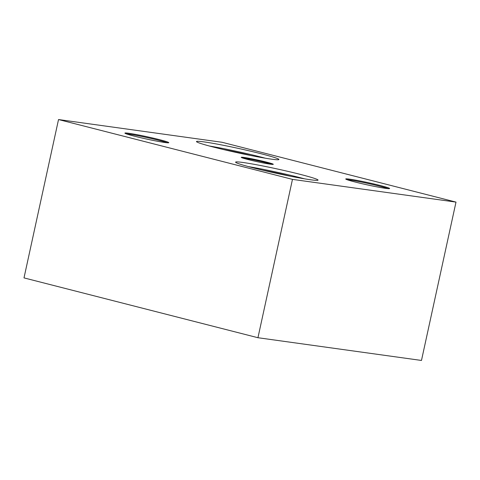 <?xml version="1.0" encoding="UTF-8"?>
<svg xmlns="http://www.w3.org/2000/svg" width="480" height="480" viewBox="0 0 480 480"><rect width="100%" height="100%" fill="white"/><g stroke="black" fill="none" stroke-linecap="round" stroke-linejoin="round"><path stroke-width="0.72" d="M270.396 164.184A16.398 0.858 -167.7 0 1 252.36 160.596A16.398 0.858 -167.7 0 1 241.236 157.332A16.398 0.858 -167.7 0 1 244.128 157.47A16.398 0.858 -167.7 0 1 262.164 161.058A16.398 0.858 -167.7 0 1 273.288 164.322A16.398 0.858 -167.7 0 1 270.396 164.184M242.598 157.992A16.398 0.858 -167.7 0 1 243.978 158.16A16.398 0.858 -167.7 0 1 258.672 160.986A16.398 0.858 -167.7 0 1 271.776 164.352M164.832 142.494A22.452 1.176 -167.7 0 1 140.142 137.58A22.452 1.176 -167.7 0 1 124.914 133.11A22.452 1.176 -167.7 0 1 128.874 133.296A22.452 1.176 -167.7 0 1 153.558 138.21A22.452 1.176 -167.7 0 1 168.792 142.68A22.452 1.176 -167.7 0 1 164.832 142.494M126.174 133.8A22.452 1.176 -167.7 0 1 128.7 134.088A22.452 1.176 -167.7 0 1 149.628 138.138A22.452 1.176 -167.7 0 1 167.358 142.782M385.656 188.358A22.452 1.176 -167.7 0 1 360.966 183.444A22.452 1.176 -167.7 0 1 345.732 178.974A22.452 1.176 -167.7 0 1 349.692 179.16A22.452 1.176 -167.7 0 1 374.382 184.074A22.452 1.176 -167.7 0 1 389.61 188.544A22.452 1.176 -167.7 0 1 385.656 188.358M346.992 179.664A22.452 1.176 -167.7 0 1 349.518 179.952A22.452 1.176 -167.7 0 1 370.446 184.002A22.452 1.176 -167.7 0 1 388.176 188.646M310.614 179.772A42.198 2.208 -167.7 0 1 264.216 170.544A42.198 2.208 -167.7 0 1 235.596 162.144A42.198 2.208 -167.7 0 1 243.03 162.492A42.198 2.208 -167.7 0 1 289.428 171.72A42.198 2.208 -167.7 0 1 318.048 180.12A42.198 2.208 -167.7 0 1 310.614 179.772M271.494 159.162A42.198 2.208 -167.7 0 1 225.096 149.934A42.198 2.208 -167.7 0 1 196.476 141.534A42.198 2.208 -167.7 0 1 203.91 141.882A42.198 2.208 -167.7 0 1 250.308 151.11A42.198 2.208 -167.7 0 1 278.928 159.51A42.198 2.208 -167.7 0 1 271.494 159.162M265.362 158.214A42.198 2.208 12.3 0 0 209.352 145.998M250.68 155.49A25.968 1.356 12.3 0 0 223.836 149.634M304.482 178.818A42.198 2.208 12.3 0 0 248.472 166.608M289.8 176.1A25.968 1.356 12.3 0 0 262.956 170.244M222.054 142.278L456 202.104L421.476 360.45L257.946 337.722L24 277.896L58.524 119.55L222.054 142.278M456 202.104L292.47 179.376L257.946 337.722M292.47 179.376L58.524 119.55"/></g></svg>
